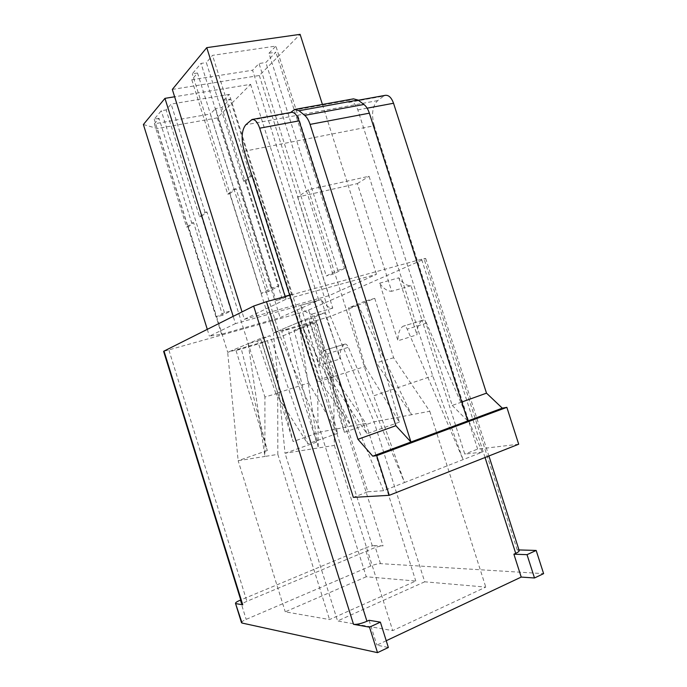 <?xml version="1.0" encoding="UTF-8"?>
<svg xmlns="http://www.w3.org/2000/svg" width="687" height="687" viewBox="0 0 687 687"><rect width="100%" height="100%" fill="white"/><g stroke="black" fill="none" stroke-linecap="round" stroke-linejoin="round"><path stroke-width="0.52" stroke-dasharray="3.44 2.58" d="M365.08 366.463L399.362 422.153L364.917 301.189L374.75 298.356L358.09 305.157L348.464 307.931L365.08 366.463L329.477 377.927L308.978 319.335L298.793 322.272L318.201 447.976L334.363 445.408L333.547 377.137L314.182 315.78L324.539 312.8L366.91 433.763L329.477 377.927M364.917 301.189L348.464 307.931M374.75 298.356L393.642 357.772L429.77 411.273L411.582 414.725L358.09 305.157L275.882 46.081L212.523 55.364L206.349 62.629L243.73 181.377L245.783 180.947L278.888 286.084L268.377 291.528L236.053 188.719L229.733 193.76L273.478 332.98L316.518 320.477L309.94 323.182L281.73 331.383L288.033 328.747L316.561 442.119L281.73 331.383M309.94 323.182L344.367 432.312L316.518 320.477L330.464 316.432L358.09 305.157L376.39 362.822L411.582 414.725L374.063 421.835L330.464 316.432L252.584 70.22L259.033 63.539L326.273 275.959L337.764 270.334L268.943 53.268L275.873 52.229L265.843 62.491L259.033 63.539M358.142 305.14L330.507 316.415M333.547 377.137L317.6 381.757L318.201 447.976L285.019 453.248L273.426 332.989L298.793 322.272M314.182 315.78L273.426 332.989M308.978 319.335L324.539 312.8M245.783 180.947L252.593 175.511L317.6 381.757M172.325 89.422L259.325 75.501L300.107 34.35M191.793 79.752L227.74 194.189L234.035 189.148L197.53 73.02L191.793 79.752L252.584 70.22M268.943 53.268L275.882 46.081M197.53 73.02L192.3 73.818L201.025 63.427L206.349 62.629M241.489 622.662C241.481 621.855 243.043 620.765 246.169 619.382L370.671 566.062C374.63 564.474 377.902 563.666 380.478 563.641L543.615 573.645M386.231 640.731L376.888 645.136L388.361 647.489M366.248 576.754L285.251 611.816L329.545 619.571L415.781 581.039L366.248 576.754L320.674 431.951L280.399 336.853L302.855 327.699L293.95 330.292L308.738 382.942L275.865 393.496L257.522 340.932L248.162 343.663L264.924 456.443L277.831 454.39L277.694 393.308L260.485 338.468L270.008 335.694L307.776 443.845L275.865 393.496M424.721 581.812L337.566 620.971L392.715 630.623L485.786 587.093L424.721 581.812L374.063 421.835L344.367 432.312M308.738 382.942L337.729 433.299L307.201 324.865L316.278 322.22L302.855 327.699L229.295 94.359L171.132 104.072L166.151 109.929L199.582 216.749L201.463 216.328L231.047 310.85L222.562 315.247L193.597 222.614L188.47 226.71L227.715 352.311L267.483 340.649L262.108 342.856L236.01 350.516L241.146 348.369L267.295 450.543L236.01 350.516M307.201 324.865L293.95 330.292M316.278 322.22L333.109 375.506L365.905 423.381L351.229 426.163L302.898 327.682L319.206 379.576L351.229 426.163L320.674 431.951L293.074 441.561L267.483 340.649L280.399 336.853L210.342 114.008L215.606 108.555L276.019 300.571L285.354 296.003L223.679 100.19L230.059 99.108L221.892 107.473L215.606 108.555M302.898 327.682L280.442 336.845M277.694 393.308L264.924 397.009L264.924 456.443L238.149 460.694L227.672 352.328L248.162 343.663M260.485 338.468L227.672 352.328M257.522 340.932L270.008 335.694M262.108 342.856L293.074 441.561M201.463 216.328L206.95 211.948L264.924 397.009M143.385 124.527L157.323 128.521L217.341 117.872L250.566 84.346L174.627 96.773M154.36 123.806L186.641 227.122L191.742 223.035L159.015 118.327L154.36 123.806L210.342 114.008M223.679 100.19L229.295 94.359M159.015 118.327L154.223 119.16L161.282 110.753L166.151 109.929M380.478 563.641L374.793 545.615L383.063 545.856C380.435 545.95 377.12 546.783 373.11 548.372L246.908 601.305C243.756 602.671 242.167 603.727 242.159 604.483M485.039 457.499L421.595 259.222L425.674 258.449L308.635 310.035L298.991 313.263L163.618 351.375M308.343 189.749L297.626 197.04L357.377 183.601L391.684 291.271C387.485 291.34 383.458 288.652 379.619 283.199L397.945 340.778C397.867 333.899 399.499 329.073 402.848 326.316L403.509 326.093C404.883 325.818 406.111 326.832 407.211 329.125L463.098 459.62L432.733 375.832L369.048 176.25L308.343 189.749L373.659 395.858L432.733 375.832M357.377 183.601L369.048 176.25M482.3 452.106L464.781 454.098L422.093 320.408L422.771 320.176C424.171 319.902 425.416 320.889 426.507 323.156L482.3 452.106L404.514 482.532L373.659 395.858M518.694 444.214L477.628 449.109L464.781 454.098M367.837 491.763L383.586 490.724L404.514 482.532L348.395 347.313C347.304 344.934 346.119 343.861 344.84 344.101L323.311 350.731L367.837 491.763L353.358 497.388M344.23 344.316C341.156 347.038 339.756 351.924 340.022 358.957L319.369 365.441C319.034 358.348 320.348 353.444 323.311 350.731L311.769 314.157C307.931 314.079 304.152 311.159 300.434 305.397L319.369 365.441M297.626 197.04L332.783 308.137C328.841 308.102 324.994 305.243 321.241 299.566L340.022 358.957M379.619 283.199L398.795 277.823C402.659 283.199 406.738 285.835 411.024 285.732L422.093 320.408C418.658 323.182 416.949 327.974 416.975 334.809L397.945 340.778M422.093 320.408L402.848 326.316M411.024 285.732L391.684 291.271M321.241 299.566L300.434 305.397M332.783 308.137L311.769 314.157M461.741 402.041L452.226 405.45L357.833 109.911C355.72 104.098 352.998 101.393 349.666 101.788L353.496 98.851M452.226 405.45L467.778 420.933M421.595 259.222L289.682 295.333M369.074 620.292L376.888 645.136M398.795 277.823L416.975 334.809M244.366 319.318L329.004 295.668L376.485 274.336L286.007 299.231L244.366 319.318L242.039 311.907M235.461 323.611L209.423 336.166L221.583 334.217L280.167 317.6L318.802 300.245L235.461 323.611L233.194 316.355M519.192 550.588L517.217 549.883L518.986 549.935M221.583 334.217L157.323 128.521M217.341 117.872L280.167 317.6M250.566 84.346L318.802 300.245M207.294 329.356L209.423 336.166M477.628 449.109L374.217 125.747L244.28 151.252M374.217 125.747C371.229 114.377 372.388 105.996 377.704 100.594L383.672 96.094L348.172 102.543M291.228 112.385L289.845 113.123L290.567 112.505M385.227 95.347L383.672 96.094M383.586 490.724L327.416 353.796C326.325 351.392 325.157 350.301 323.912 350.525L323.311 350.731M374.793 545.615C372.234 545.701 368.971 546.526 365.012 548.089L240.759 599.966M277.831 454.39L329.545 619.571M267.295 450.543L238.149 460.694L285.251 611.816M365.905 423.381L415.781 581.039M337.729 433.299L307.776 443.845M199.582 216.749L205.052 212.369L206.95 211.948M205.052 212.369L171.132 104.072M186.641 227.122L188.47 226.71M222.562 315.247L216.044 317.033L224.426 312.662L231.047 310.85M191.742 223.035L193.597 222.614M216.044 317.033L154.223 119.16M224.426 312.662L161.282 110.753M285.354 296.003L291.589 294.294L230.059 99.108M291.589 294.294L282.159 298.888L276.019 300.571M282.159 298.888L221.892 107.473M333.109 375.506L319.206 379.576M259.325 75.501L329.004 295.668M322.418 104.45L376.485 274.336M285.165 296.569L286.007 299.231M334.363 445.408L392.715 630.623M316.561 442.119L285.019 453.248L337.566 620.971M429.77 411.273L485.786 587.093M399.362 422.153L366.91 433.763M243.73 181.377L250.523 175.941L252.593 175.511M250.523 175.941L212.523 55.364M227.74 194.189L229.733 193.76M268.377 291.528L261.3 293.426L271.683 288.016L278.888 286.084M234.035 189.148L236.053 188.719M261.3 293.426L192.3 73.818M271.683 288.016L201.025 63.427M337.764 270.334L344.496 268.531L275.873 52.229M344.496 268.531L332.903 274.173L326.273 275.959M332.903 274.173L265.843 62.491M393.642 357.772L376.39 362.822M168.942 350.215L246.908 601.305M298.991 313.263L373.11 548.372M367.124 108.177L357.833 109.911M308.635 310.035L383.063 545.856M517.217 549.883L424.223 259.317M377.704 100.594L245.783 124.785M289.845 113.123L250.686 120.234M293.057 110.341L351.675 99.77M327.416 353.796L348.395 347.313M323.912 350.525L344.84 344.101M426.507 323.156L407.211 329.125M422.771 320.176L403.509 326.093M240.21 600.189L246.169 619.382M370.671 566.062L365.012 548.089M358.27 100.233L349.666 101.788M295.255 109.345L294.757 109.431M425.674 258.449L488.904 455.979"/><path stroke-width="1.03" d="M322.418 104.45L300.107 34.35L206.761 47.643L172.325 89.422L242.039 311.907M240.759 599.966L240.21 600.189C237.075 601.537 235.504 602.585 235.486 603.315L242.073 623.049L377.515 652.65L388.361 647.489L380.383 622.147L369.074 620.292L366.944 621.271L266.496 301.679L289.682 295.333M242.073 623.049L241.489 622.662L235.486 603.315M518.986 549.935L536.169 550.45L543.615 573.645L534.495 577.982L521.218 577.08L386.231 640.731M174.627 96.773L164.957 98.361L143.385 124.527L207.294 329.356M358.27 100.233L385.227 95.347C388.679 94.918 391.444 97.554 393.539 103.256L486.499 393.153L502.3 408.147L506.851 407.348L518.694 444.214L389.254 495.318L353.358 497.388L244.28 151.252C241.008 139.126 241.506 130.298 245.783 124.785L251.992 119.495C254.963 119.169 257.531 122.071 259.686 128.194L357.961 439.294L372.732 456.168L376.708 455.661L389.254 495.318M486.499 393.153L461.741 402.041M502.3 408.147L372.732 456.168M536.169 550.45L527.023 554.667L513.893 554.186L521.218 577.08M513.893 554.186L515.714 553.353L485.039 457.499M377.515 652.65L369.503 627.154L353.53 624.346L253.658 306.076L164.013 351.083L242.76 604.835L236.053 603.658M253.658 306.076L266.496 301.679M242.76 604.835L242.159 604.483L163.618 351.375L164.013 351.083M164.957 98.361L233.194 316.355M290.567 112.505L294.757 109.431L299.043 110.727L358.021 100.044L363.921 104.476C366.231 106.287 368.043 109.181 369.366 113.175L310.069 124.39C308.721 120.268 306.934 117.271 304.71 115.373L299.043 110.727M310.069 124.39L410.955 441.999L395.849 425.691L357.961 439.294M395.849 425.691L299.12 120.852C296.982 114.849 294.354 112.024 291.228 112.385L252.378 119.426M506.851 407.348L376.708 455.661M295.255 109.345L353.496 98.851L358.021 100.044M467.778 420.933L369.366 113.175M206.761 47.643L285.165 296.569M369.503 627.154L380.383 622.147M353.53 624.346C356.965 624.62 361.439 623.59 366.944 621.271M527.023 554.667L534.495 577.982M488.904 455.979L519.192 550.588C519.278 551.309 518.118 552.228 515.714 553.353M393.539 103.256L367.124 108.177M299.12 120.852L259.686 128.194M363.921 104.476L304.71 115.373"/></g></svg>
